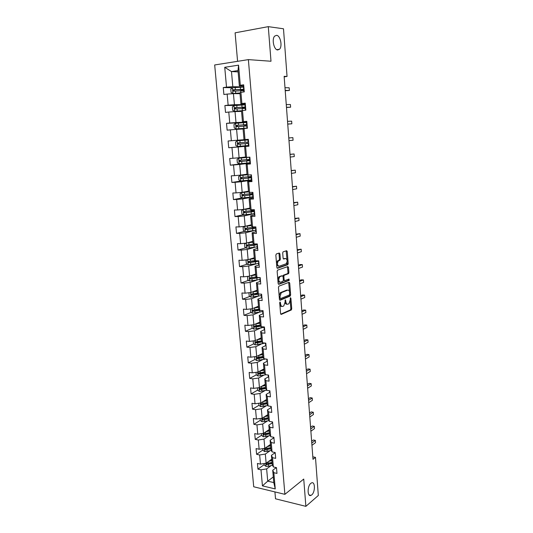 <?xml version="1.0" encoding="UTF-8"?>
<svg xmlns="http://www.w3.org/2000/svg" width="533" height="533" viewBox="0 0 533 533"><rect width="100%" height="100%" fill="white"/><g stroke="black" fill="none" stroke-linecap="round" stroke-linejoin="round"><path stroke-width="0.8" d="M280.052 301.971L279.712 302.851L280.585 313.644L281.237 314.41L291.324 309.966L291.724 308.774L290.898 298.207L290.405 297.7L290.238 299.899L288.973 303.703L287.9 304.19C286.814 304.45 286.134 303.63 285.868 301.725L285.255 299.832L285.088 302.051L283.803 305.895L282.703 306.395C281.584 306.668 280.891 305.842 280.625 303.917L280.052 301.971M277.706 49.975L279.499 49.243C282.657 46.398 280.398 35.484 276.587 35.325L274.708 36.077C271.53 39.009 273.935 49.995 277.706 49.975M311.725 494.91C315.436 492.039 315.23 480.946 311.499 482.925L310.846 483.344C307.115 486.109 307.274 497.336 311.005 495.377L311.725 494.91M279.925 253.875L279.272 253.015L276.341 253.935L275.841 255.167L276.84 267.453L277.506 268.292L287.833 264.721L288.2 263.575L287.26 251.556L286.621 250.71L283.056 251.856L282.703 252.995L283.11 258.199L283.763 259.038L285.461 258.478C287.407 259.344 287.647 261.11 286.201 263.775L279.165 266.233C277.167 265.394 276.907 263.608 278.379 260.877L279.978 260.257L280.345 259.098L279.925 253.875L279.032 253.855L278.799 253.162M274.921 491.919L275.521 498.808L305.875 506.35L303.737 479.06L284.889 494.331L248.378 59.616L270.997 61.248L268.286 26.65L283.489 28.782L287.047 76.452L284.136 76.332L312.998 459.319L315.476 457.374L312.811 456.834M305.875 506.35L318.321 495.49L315.476 457.374M278.946 286.134L278.453 287.38L279.432 299.466L280.091 300.246L290.252 296.068L290.638 294.889L289.719 283.07L289.093 282.277L278.946 286.134M278.139 283.523L277.153 271.344L277.533 270.171L287.86 266.56L288.493 267.379L288.893 272.49L288.42 273.702L284.236 275.235L283.856 276.4L284.129 279.812L284.775 280.625L289.006 279.039L289.186 280.411L278.806 284.336L278.139 283.523M284.889 494.331L253.715 486.776L214.679 64.966L248.378 59.616M243.441 87.079L232.421 87.732L223.26 87.572L223.893 94.501L227.145 94.088L228.144 105.161L224.893 105.541L225.519 112.41L228.764 112.05L229.75 123.023L226.512 123.35L227.131 130.159L230.369 129.852L231.349 140.732L228.117 140.998L228.73 147.748L231.955 147.494L232.928 158.274L229.71 158.494L230.316 165.177L233.534 164.983L234.493 175.663L231.282 175.83L231.888 182.453L235.093 182.313L236.046 192.899L232.848 193.006L233.441 199.575L236.639 199.489L237.585 209.982L234.393 210.042L234.986 216.551L238.171 216.511L239.11 226.918L235.932 226.918L236.519 233.374L239.697 233.387L240.623 243.701L237.451 243.654L238.031 250.05L241.202 250.117L242.122 260.337L238.957 260.244L239.537 266.58L242.695 266.7L243.608 276.834L240.456 276.687L241.023 282.97L244.174 283.136L245.08 293.183L241.935 292.99L242.502 299.22L245.64 299.433L246.539 309.393L243.408 309.147L243.967 315.329L247.099 315.589L247.985 325.463L244.86 325.177L245.42 331.299L248.538 331.606L249.424 341.393L246.306 341.06L246.859 347.136L249.97 347.483L250.843 357.19L247.738 356.817L248.285 362.84L251.389 363.233L252.256 372.853L249.158 372.434L249.704 378.41L252.795 378.843L253.655 388.384L250.563 387.924L251.103 393.847L254.188 394.327L255.041 403.787L251.962 403.281L252.495 409.157L255.574 409.677L256.42 419.058L253.348 418.512L253.875 424.335L256.946 424.901L257.785 434.208L254.721 433.615L255.247 439.392L258.305 439.998L259.138 449.226L256.08 448.599L256.6 454.323L259.651 454.969L260.477 464.123L257.432 463.45L257.952 469.133L260.99 469.82L262.436 485.863L275.248 488.928L273.782 482.578L272.716 470.246L276.107 467.727M223.26 87.572L226.518 87.132L224.733 67.298L238.564 65.153L240.303 85.26L243.668 84.807L244.274 91.876L240.916 92.309L241.889 103.535L245.24 103.142L245.84 110.151L242.495 110.524L243.454 121.644L246.799 121.311L247.392 128.253L246.846 128.306M244.034 128.326L247.392 128.253M248.345 139.34L244.014 139.679L243.068 128.753L244.054 128.566L245.007 139.586L248.345 139.313L248.931 146.189L245.6 146.448L246.546 157.368L249.87 157.148L250.457 163.964L247.139 164.164L248.072 174.984L251.383 174.824L251.962 181.58L248.658 181.72L249.584 192.446L252.889 192.34L253.461 199.029L250.164 199.122L251.083 209.749L254.374 209.696L254.941 216.331L251.656 216.365L252.569 226.898L255.847 226.898L256.413 233.474L253.135 233.454L254.034 243.901L257.312 243.947L257.872 250.463L254.601 250.397L255.494 260.744L258.758 260.844L259.311 267.306L256.053 267.186L256.939 277.446L260.197 277.593L260.744 283.996L257.492 283.829L258.372 293.996L261.616 294.196L262.163 300.545L258.925 300.326L259.798 310.406L263.029 310.652L263.569 316.948L260.337 316.682L261.203 326.676L264.428 326.969L264.961 333.205L261.743 332.892L262.596 342.799L265.814 343.139L266.34 349.322L263.135 348.962L263.982 358.782L267.186 359.175L267.713 365.305L264.515 364.898L265.354 374.632L268.545 375.065L269.072 381.148L265.88 380.695L266.713 390.349L269.898 390.829L270.418 396.852L267.233 396.359L268.066 405.926L271.237 406.452L271.75 412.422L268.579 411.889L269.398 421.376L272.563 421.943L273.076 427.866L269.911 427.286L270.724 436.694L273.882 437.307L274.388 443.176L271.237 442.557L272.043 451.884L275.188 452.537L275.688 458.36L272.543 457.694L273.349 466.948L276.48 467.641L276.98 473.417L273.842 472.711L275.248 488.928M244.94 104.561L234.413 104.701L233.434 93.641L240.023 93.688M245.307 103.882L240.909 103.935L239.943 92.809L240.916 92.309M233.434 93.641L227.145 94.088M234.413 104.701L228.144 105.161M241.889 103.535L240.909 103.935M246.859 122.037L235.992 122.543L235.026 111.584L241.562 111.41M246.832 121.691L242.468 121.89L241.509 110.864L242.495 110.524M235.026 111.584L228.764 112.05M235.992 122.543L229.75 123.023M243.454 121.644L242.468 121.89M246.906 140.032L246.859 139.499L248.345 139.38L237.558 140.219L236.599 129.359L243.081 128.979M236.599 129.359L230.369 129.852M237.558 140.219L231.349 140.732M245.007 139.586L244.014 139.679M245.52 157.022L239.11 157.741L238.158 146.981L248.918 145.989M248.924 146.082L244.607 146.482L245.546 157.315L246.559 157.501M238.158 146.981L231.955 147.494M239.11 157.741L232.928 158.274M245.6 146.448L244.607 146.482M247.012 174.184L240.643 175.11L239.703 164.444L250.383 163.105M250.417 163.511L246.133 164.051L247.059 174.784L248.072 174.984M239.703 164.444L233.534 164.983M240.643 175.11L234.493 175.663M247.139 164.164L246.133 164.051M248.485 191.194L242.169 192.32L241.236 181.746L251.429 180.141M251.896 180.787L247.638 181.467L248.565 192.107L249.584 192.446M241.236 181.746L235.093 182.313M242.169 192.32L236.046 192.899M248.658 181.72L247.638 181.467M249.95 208.057L243.681 209.382L242.748 198.902L252.869 196.97M253.362 197.91L249.138 198.722L250.057 209.269L251.083 209.749M242.748 198.902L236.639 199.489M243.681 209.382L237.585 209.982M250.164 199.122L249.138 198.722M251.403 224.773L245.173 226.292L244.254 215.905L254.301 213.66L243.734 214.899L241.895 213.84L241.602 210.608L243.215 209.529L243.688 214.872M254.821 214.879L250.623 215.832L251.529 226.278L252.569 226.898M244.254 215.905L238.171 216.511M245.173 226.292L239.11 226.918M251.656 216.365L250.623 215.832M252.842 241.349L246.659 243.055L245.746 232.754L254.108 230.616M256.26 231.702L252.096 232.781L252.995 243.141L254.034 243.901M245.746 232.754L239.697 233.387M246.659 243.055L240.623 243.701M253.135 233.454L252.096 232.781M254.268 257.779L248.125 259.671L247.225 249.457L254.714 247.299M257.632 248.398L253.555 249.591L254.448 259.857L255.534 261.177M247.225 249.457L241.202 250.117M248.125 259.671L242.122 260.337M254.601 250.397L253.555 249.591M255.68 274.069L249.584 276.141L248.691 266.02L258.558 263.222M258.905 264.981L255.001 266.247L255.887 276.427L256.939 277.446M248.691 266.02L242.695 266.7M249.584 276.141L243.608 276.834M256.053 267.186L255.001 266.247M257.086 290.212L251.03 292.47L250.144 282.437L256.646 280.145M260.224 281.404L256.433 282.757L257.312 292.85L258.372 293.996M250.144 282.437L244.174 283.136M251.03 292.47L245.08 293.183M257.492 283.829L256.433 282.757M258.472 306.228L252.462 308.66L251.583 298.713L257.752 296.341M261.57 297.68L257.859 299.126L258.725 309.133L259.798 310.406M251.583 298.713L245.64 299.433M252.462 308.66L246.539 309.393M258.925 300.326L257.859 299.126M259.851 322.105L253.881 324.71L253.008 314.85L258.905 312.391M262.922 313.81L259.265 315.356L260.124 325.277L261.203 326.676M253.008 314.85L247.099 315.589M253.881 324.71L247.985 325.463M260.337 316.682L259.265 315.356M261.217 337.849L255.287 340.62L254.428 330.846L260.084 328.308M264.694 330.08L264.268 329.78L260.664 331.446L261.516 341.28L262.596 342.799M254.428 330.846L248.538 331.606M255.287 340.62L249.424 341.393M261.743 332.892L260.664 331.446M262.576 353.459L256.686 356.397L255.827 346.703L261.29 344.078M265.627 345.65L262.049 347.396L262.896 357.143L263.982 358.782M255.827 346.703L249.97 347.483M256.686 356.397L250.843 357.19M263.135 348.962L262.049 347.396M263.915 368.936L258.072 372.047L257.219 362.433L262.516 359.722M266.98 361.361L263.422 363.213L264.261 372.873L265.354 374.632M257.219 362.433L251.389 363.233M258.072 372.047L252.256 372.853M264.515 364.898L263.422 363.213M265.247 384.286L259.444 387.558L258.598 378.024L263.742 375.232M268.312 376.938L264.781 378.89L265.614 388.477L266.713 390.349M258.598 378.024L252.795 378.843M259.444 387.558L253.655 388.384M265.88 380.695L264.781 378.89M266.573 399.51L260.804 402.941L259.971 393.487L264.981 390.609M269.638 392.388L266.134 394.44L266.96 403.941L268.066 405.926M259.971 393.487L254.188 394.327M260.804 402.941L255.041 403.787M267.233 396.359L266.134 394.44M267.886 414.607L262.156 418.192L261.323 408.824L266.214 405.853M270.957 407.712L267.473 409.857L268.286 419.278L269.398 421.376M261.323 408.824L255.574 409.677M262.156 418.192L256.42 419.058M268.579 411.889L267.473 409.857M269.185 429.585L263.495 433.322L262.669 424.028L267.453 420.977M272.256 422.902L268.799 425.141L269.611 434.488L270.724 436.694M262.669 424.028L256.946 424.901M263.495 433.322L257.785 434.208M269.911 427.286L268.799 425.141M270.471 444.435L264.821 448.326L264.002 439.105L268.685 435.974M273.549 437.966L270.111 440.305L270.917 449.572L272.043 451.884M264.002 439.105L258.305 439.998M264.821 448.326L259.138 449.226M271.237 442.557L270.111 440.305M271.75 459.166L266.134 463.204L265.327 454.063L269.918 450.845M274.835 452.91L271.417 455.335L272.216 464.529L273.349 466.948M265.327 454.063L259.651 454.969M266.134 463.204L260.477 464.123M272.543 457.694L271.417 455.335M273.296 476.942L267.726 481.159L266.64 468.893L271.15 465.595M266.64 468.893L260.99 469.82M273.782 482.578L267.726 481.159L262.436 485.863M273.842 472.711L272.716 470.246M268.286 26.65L235.106 32.826L237.578 61.328M284.176 76.852L287.047 76.452M238.131 71.888L231.482 71.569L232.821 86.699L243.428 86.912M243.768 85.913L239.337 85.82L238.018 70.589L231.482 71.569L224.733 67.298M238.564 65.153L238.018 70.589M232.821 86.699L226.518 87.132M240.303 85.26L239.337 85.82M271.757 459.199L270.004 460.459M264.221 464.616L257.952 469.133M270.498 444.749L269.338 445.548M262.922 449.972L256.6 454.323M269.232 430.184L268.739 430.511M261.603 435.208L255.247 439.392M260.277 420.317L253.875 424.335M258.945 405.307L252.495 409.157M260.77 388.377L260.111 388.75M257.386 387.851L257.592 390.169L251.103 393.847M260.024 372.88L258.838 373.52M256.313 374.866L249.704 378.41M259.511 357.177L257.606 358.143M255.021 359.442L248.285 362.84M259.145 341.32L256.453 342.599M253.728 343.885L246.859 347.136M258.965 325.317L255.6 326.802M252.435 328.201L245.42 331.299M258.811 309.233L255.147 310.739M251.136 312.385L243.967 315.329M257.832 293.41L254.901 294.516M249.837 296.441L242.502 299.22M256.939 277.44L254.941 278.133M248.538 280.358L241.023 282.97M255.867 261.423L255.407 261.57M247.239 264.148L239.537 266.58M245.946 247.798L238.031 250.05M244.66 231.315L236.519 233.374M243.381 214.699L234.986 216.551M242.122 197.943L233.441 199.575M241.869 180.894L231.888 182.453M250.11 177.262L250.057 176.623M248.131 162.965L230.316 165.177M249.95 162.938L248.878 162.885M248.664 160.426L248.578 159.467M248.911 145.942L228.73 147.748M246.859 139.506L228.117 140.998M247.425 146.055L247.385 145.602M248.684 143.324L246.746 143.47L247.199 143.43L247.092 142.151M246.459 122.244L245.4 122.543M245.393 122.463L226.512 123.35M245.7 126.035L245.613 124.982M236.012 105.381L224.893 105.541M244.187 108.419L244.121 107.686M242.655 90.65L242.622 90.237M279.852 304.623C280.245 306.009 280.884 306.588 281.77 306.355M285.102 302.431C285.488 303.817 286.121 304.383 286.994 304.143M280.731 314.17L290.452 309.9L290.851 308.707L290.238 300.879M289.519 291.731L288.666 282.437M279.598 300.026L289.292 296.062L289.739 294.562M280.145 298.014L280.605 298.567L289.459 294.962L289.672 292.65C289.419 290.751 288.746 289.919 287.653 290.145L286.774 290.092L287.653 290.145L281.291 292.71L280.025 296.535L280.145 298.014L279.312 297.96M279.339 298.293L280.398 298.553M279.125 295.668L280.398 292.657L286.774 290.092M282.963 276.241L283.349 275.195L287.64 273.609L288.013 272.45L287.414 266.713M283.343 280.218L284.515 280.611M278.333 284.136L288.233 280.411L288.493 279.232M280.038 276.74L279.745 276.9C278.233 279.645 278.479 281.424 280.478 282.23L282.956 281.284L283.343 280.111L283.07 276.687L282.417 275.874L278.852 276.86L277.813 279.499M277.9 280.498C278.213 281.817 278.779 282.377 279.592 282.184M281.784 275.847L282.417 275.874M279.145 276.7L281.531 275.834M276.494 263.202L277.486 260.85L279.085 260.231L279.452 259.078L279.032 253.855M276.614 264.668L278.273 266.2M285.162 258.465L284.635 258.438M283.329 258.858L285.461 258.478M287.027 259.857L286.148 250.856M277.053 268.106L286.947 264.688L287.167 261.616M264.128 463.53L264.261 465.076L266.014 466.382L268.499 466.288L272.543 465.229M268.579 461.445L271.877 460.592M269.918 460.479L271.823 459.986M272.03 462.384L266.34 463.55L266.547 464.683L272.13 463.51M272.077 462.904L266.547 464.683M276.567 468.594L276.134 468.067M311.772 443.076L315.369 440.391L315.536 442.63L311.945 445.328M311.638 441.251L313.317 440.005L315.369 440.391L315.536 442.63M262.802 448.646L262.956 450.338L264.708 451.638L271.357 450.478M267.226 446.667L270.591 445.821M268.572 445.741L270.544 445.248M270.751 447.627L265.048 448.773L265.241 449.912L270.851 448.766M270.797 448.186L265.241 449.912M261.463 433.635L261.63 435.481L263.389 436.767L270.178 435.608M265.854 431.77L269.298 430.937M267.206 430.877L269.252 430.384M269.458 432.756L263.755 433.869L263.928 435.021L269.558 433.902M269.511 433.349L263.928 435.021M275.288 453.716L274.795 452.457L274.861 453.217M310.712 428.952L314.33 426.367L314.497 428.619L310.879 431.224M310.579 427.206L312.271 426.007L314.33 426.367L314.497 428.619M274.002 438.712L273.489 437.227L273.576 438.233M309.64 414.721L313.277 412.236L313.451 414.507L309.813 417.006M309.513 413.055L311.212 411.896L313.277 412.236L313.451 414.507M260.117 418.505L260.297 420.504L262.063 421.77L268.992 420.61M264.455 416.753L267.999 415.927M265.827 415.9L267.952 415.4M268.159 417.759L262.449 418.845L262.602 420.004L268.259 418.918M268.212 418.385L262.602 420.004M258.758 403.241L258.951 405.4L260.724 406.652L267.819 405.486M263.042 401.609L266.68 400.789M264.421 400.789L266.64 400.29M266.846 402.635L261.13 403.694L261.263 404.86L266.946 403.807M266.9 403.301L261.263 404.86M257.592 390.169L259.371 391.409L266.653 390.236M261.61 386.338L265.361 385.526M262.996 385.559L265.314 385.053M265.521 387.391L259.804 388.417C259.098 388.764 259.131 389.163 259.911 389.596L265.661 388.557M265.581 388.091L260.757 389.117L260.051 388.524M272.709 423.582L272.17 421.87L272.276 423.129M308.554 400.376L312.218 397.991L312.391 400.283L308.734 402.681M308.434 398.784L310.153 397.678L312.218 397.991L312.391 400.283M271.397 408.325L270.844 406.386L270.971 407.898M307.468 385.912L311.152 383.64L311.325 385.945L307.641 388.237M307.354 384.406L309.08 383.354L311.152 383.64L311.325 385.945M270.078 392.941L269.505 390.769L269.651 392.535M306.368 371.341L310.079 369.169L310.253 371.494L306.548 373.686M269.538 390.776L269.918 391.062M306.262 369.915L307.994 368.909L310.079 369.169L310.253 371.494M256.007 372.334L256.226 374.812L258.005 376.031L266.04 374.726M260.144 370.941L264.022 370.135M261.543 370.202L263.982 369.689M264.181 372.014L258.445 373.007L258.532 374.199L264.441 373.167M264.248 372.754L259.378 373.746L258.692 373.127M268.752 377.424L268.319 376.971L268.159 375.152L268.585 375.532M305.262 356.65L308.993 354.592L309.167 356.937L305.442 359.015M268.159 375.012L268.326 377.044M305.162 355.311L306.908 354.352L308.993 354.592L309.167 356.937M254.614 356.684L254.847 359.322L256.633 360.528L265.687 358.989M258.652 355.418L262.676 354.612M260.057 354.712L262.636 354.198M262.836 356.51L257.073 357.476L257.139 358.669L263.229 357.65M262.982 357.27L258.032 358.243L257.319 357.603M267.406 361.78L266.82 359.515L267.246 359.868M304.143 341.846L307.901 339.894L308.081 342.253L304.323 344.225M266.833 359.129L266.986 361.427M304.05 340.587L305.809 339.681L307.901 339.894L308.081 342.253M253.208 340.893L253.455 343.705L255.247 344.898L265.314 343.085M257.139 339.754L261.317 338.961M258.545 339.101L261.283 338.575M261.483 340.873L255.687 341.806L255.733 343.012L262.029 341.993M261.776 341.646L256.58 342.612L255.94 341.953M266.054 345.997L265.467 343.745L265.894 344.071M303.024 326.916L306.801 325.077L306.981 327.462L303.204 329.314M265.501 343.105L265.634 345.67M302.931 325.75L304.703 324.897L306.801 325.077L306.981 327.462M251.789 324.977L252.056 327.955L253.855 329.127L264.135 327.329M255.593 323.964L259.944 323.178M256.986 323.351L259.911 322.818M260.597 325.883L255.267 326.842L254.547 326.169M260.111 325.103L254.288 326.003L254.314 327.222L260.844 326.209M264.161 326.942L264.268 329.78L264.101 327.835L264.528 328.135M301.885 311.872L305.695 310.146L305.869 312.545L302.071 314.29M301.805 310.792L303.583 309.986L305.695 310.146L305.869 312.545M250.557 308.893L250.637 312.072L252.442 313.231L262.742 311.512M254.014 308.034L258.565 307.255M255.38 307.474L258.532 306.928M258.778 309.193L252.882 310.073L252.882 311.292L259.691 310.279M259.444 309.986L253.861 310.946L253.142 310.246M263.315 314.03L262.896 313.757L262.722 311.792L263.149 312.065M300.745 296.701L304.576 295.089L304.756 297.514L300.925 299.14M262.816 310.739L262.896 313.757M263.042 310.826L262.656 310.626M300.672 295.715L302.458 294.962L304.576 295.089L304.756 297.514M249.451 292.657L248.938 292.95L249.211 296.048L251.023 297.187L261.33 295.562L261.756 295.855M252.389 291.964L257.166 291.198M253.715 291.471L257.146 290.905M257.566 293.123L251.463 293.996L251.436 295.229L259.371 294.063M258.325 293.943L252.449 294.909L251.729 294.189M261.93 297.84L261.503 297.594L261.337 295.615L261.503 297.594M280.125 292.897L281.098 292.517M299.593 281.411L303.444 279.918L303.63 282.357L299.779 283.869M261.45 294.542L261.33 295.562M261.65 294.602L261.23 294.363M299.526 280.511L301.325 279.818L303.444 279.918L303.63 282.357M248.305 276.287L247.499 276.767L247.772 279.892L249.591 281.018L259.951 279.459M258.125 277.566L257.499 277.473M250.717 275.754L255.76 275.008M251.969 275.328L255.74 274.742M256.393 276.913L250.03 277.786L249.984 279.026L259.511 277.566M258.358 277.513L251.023 278.732L250.303 277.993M260.53 281.504L260.104 281.284L259.937 279.292L260.357 279.505M278.766 276.927L279.372 276.707M283.236 275.308L283.676 275.148M287.76 273.669L288.766 273.309M298.427 265.994L302.311 264.615L302.491 267.08L298.613 268.472M260.084 278.199L260.104 281.284M260.251 278.239L259.791 277.58L259.824 278.026M298.367 265.187L300.186 264.548L302.311 264.615L302.491 267.08M247.119 259.778L246.039 260.437L246.326 263.588L248.145 264.701L255.607 263.802L255.434 261.81L258.385 261.23M256.02 261.463L255.54 261.23M248.978 259.404L254.348 258.672M250.11 259.058L254.321 258.438M258.352 260.857L249.584 262.416L248.864 261.656M255.274 260.557L248.585 261.436L248.518 262.682L255.434 261.81M259.118 265.028L258.692 264.801L258.525 262.829L258.945 263.016M279.858 260.324L279.165 260.231M297.261 250.45L301.165 249.197L301.352 251.676L297.447 252.948M258.772 261.723L258.698 264.841M258.838 261.736L258.352 260.837L258.412 261.556M297.207 249.737L301.165 249.197L301.352 251.676M245.906 243.135L244.574 243.974L244.86 247.152L246.686 248.245L257.153 246.839M254.054 244.081L254.141 245.093M248.118 242.648L252.895 241.995M247.152 242.915L252.915 242.195M255.107 243.914L247.125 244.947L247.039 246.193L256.979 244.834M256.953 244.514L248.138 245.966L247.412 245.173M257.692 248.411L257.266 248.211L257.099 246.219L257.519 246.373M296.075 234.773L300.006 233.647L300.192 236.146L296.268 237.298M257.419 245.207L257.272 248.251M257.406 245.087L256.899 243.941L256.986 244.933M296.028 234.16L300.006 233.647L300.192 236.146M244.66 226.345L243.095 227.364L243.381 230.569L245.213 231.642L255.733 230.316M246.073 226.072L251.456 225.412M245.213 226.278L251.469 225.579M255.447 227.018L245.653 228.304L245.553 229.563L255.733 228.257M254.914 228.184L254.834 227.198L255.474 227.258M255.534 228.024L246.672 229.363L245.953 228.55M256.253 231.642L255.833 231.515L255.66 229.463L256.08 229.59M294.889 218.976L298.846 217.97L299.033 220.495L295.075 221.515M255.993 228.604L255.833 231.515M255.967 228.297L255.547 228.171L255.44 226.898L255.547 228.171M294.849 218.457L298.846 217.97L299.033 220.495M250.017 208.816L243.255 209.496L250.004 208.676M254.014 210.322L244.167 211.521L244.047 212.787L254.534 211.534M253.481 211.534L253.415 210.728L254.054 210.768M254.321 211.328L245.193 212.62L244.48 211.774M252.922 210.508L254.034 210.548M253.415 210.728L251.749 210.675M254.807 214.726L254.388 214.626L254.208 212.56L254.627 212.66M293.683 203.04L297.667 202.167L297.86 204.712L293.876 205.605M254.561 211.854L254.388 214.626M254.514 211.348L254.094 211.255L253.961 209.702L254.094 211.255M293.656 202.627L297.667 202.167L297.86 204.712M248.538 191.8L241.709 192.586L240.097 193.706L240.39 196.97L242.235 198.003L252.862 196.837M241.755 192.56L248.545 191.9M252.569 193.479L242.675 194.592L242.535 195.858L253.088 194.712M252.042 194.732L251.989 194.119L252.629 194.132M253.075 194.512L243.708 195.731L242.995 194.851M251.989 194.119L249.717 194.019L250.623 193.752M251.529 193.752L252.615 193.965M253.342 197.663L252.922 197.596L252.749 195.511L253.162 195.578M292.477 186.976L296.488 186.23L296.674 188.795L292.67 189.561M253.115 194.965L252.742 195.491L252.922 197.596M253.048 194.252L252.629 194.172L252.475 192.353L252.635 194.192M292.45 186.663L296.488 186.23L296.674 188.795M250.583 177.789L250.543 177.362L248.278 177.356L250.09 176.989M247.059 174.771L240.236 175.464L238.584 176.65L238.877 179.941L240.723 180.96L251.403 179.881M240.236 175.464L247.245 174.824M251.116 176.49L241.163 177.516L241.003 178.788L251.636 177.749M250.543 177.362L251.603 177.369M251.623 177.609L242.209 178.688L241.502 177.769M250.097 177.123L251.589 177.236M251.389 174.897L250.976 174.857L251.156 176.976L250.976 174.864M251.869 180.447L251.449 180.407L251.27 178.302L251.689 178.342M291.258 170.773L295.289 170.167L295.482 172.745L291.451 173.385M251.649 177.915L251.27 178.295L251.449 180.407M251.576 177.009L251.156 176.976M291.238 170.56L295.289 170.167L295.482 172.745M249.111 160.693L246.819 160.546L248.651 160.266M249.87 157.148L238.711 158.228L237.052 159.447L237.345 162.772L239.204 163.764L249.937 162.772M238.711 158.228L249.877 157.208M249.644 159.354L239.637 160.28L239.464 161.559L250.17 160.626M249.091 160.466L250.15 160.426M250.164 160.553L240.689 161.499L240.003 160.526M248.658 160.353L250.144 160.353M249.897 157.475L249.484 157.475L249.884 157.288M250.377 163.078L249.964 163.071L249.777 160.946L250.197 160.946M290.025 154.443L294.089 153.964L294.283 156.569L290.219 157.068M250.177 160.719L249.777 160.939L249.964 163.071M250.084 159.607L249.664 159.607L249.484 157.475L249.664 159.607M290.012 154.33L294.089 153.964L294.283 156.569M247.105 143.43L245.36 143.637M248.391 139.899L237.172 140.825L235.506 142.091L235.799 145.442L237.665 146.422L248.458 145.509M248.158 142.058L238.104 142.897L237.911 144.177L248.691 143.404M247.632 143.444L239.164 144.157L238.518 143.097M247.625 143.417L245.353 143.59M247.978 139.932L248.158 142.078L247.978 139.932M248.878 145.549L248.458 145.576L248.278 143.43L248.458 145.576M288.779 137.967L292.877 137.627L293.07 140.252L288.979 140.619M248.578 142.044L248.158 142.078M288.779 137.96L292.877 137.627L293.07 140.252M246.479 122.477L235.613 123.276L233.947 124.582L234.247 127.96L236.112 128.919L247.379 128.067M236.112 128.919L247.385 128.113M247.392 128.2L244.101 128.56M247.079 124.589L236.552 125.355L236.672 126.707L246.779 125.961M245.62 125.115L243.761 125.162L246.019 124.702M247.099 124.822L245.62 125.042M236.346 126.641L237.232 126.594L237.498 125.302L247.085 124.655M247.092 124.762L246.033 124.889M246.872 122.157L246.459 122.237L246.646 124.396L247.072 124.515M247.359 127.86L246.946 127.927L247.372 128.007M287.74 124.109L291.844 123.803L287.733 124.022M291.651 121.151L291.844 123.803L291.651 121.151L287.527 121.351M247.059 124.329L246.646 124.396L246.459 122.237M246.759 125.761L246.946 127.92L246.759 125.761L247.172 125.695M244.967 104.861L234.047 105.567L232.368 106.913L232.674 110.324L234.553 111.257L241.922 110.717M234.553 111.257L241.696 110.797M245.573 107L234.986 107.653L235.106 109.018L245.267 108.372M244.147 107.939L242.262 107.893L244.54 107.526L244.507 107.133M245.613 107.479L244.134 107.813M234.767 108.952L235.659 108.932L235.939 107.633L245.586 107.126M245.606 107.353L244.54 107.526M245.34 104.261L244.927 104.375L245.113 106.56L245.56 106.84M286.488 107.486L290.612 107.206L286.468 107.293M290.412 104.535L290.612 107.206L290.412 104.535L286.268 104.595M245.526 106.447L245.113 106.547L244.927 104.375M245.233 107.926L245.42 110.104L245.233 107.926L245.646 107.833M232.928 93.415L232.421 87.732L230.782 89.084L231.089 92.522L232.974 93.442L239.957 92.962M232.974 93.442L239.963 93.062M244.054 89.251L233.407 89.791L233.174 91.096L233.527 91.17L243.748 90.623M242.655 90.617L240.756 90.477L243.035 90.01L242.981 89.404M243.694 90.057L242.635 90.437M233.174 91.096L234.067 91.11L234.367 89.804L244.067 89.451M244.101 89.791L243.035 90.01M243.788 86.199L243.374 86.333L243.568 88.538L244.034 89.011M285.222 90.723L289.372 90.477L285.202 90.417M289.172 87.785L289.372 90.477L289.172 87.785L284.995 87.698M243.981 88.405L243.568 88.558L243.381 86.353M243.688 89.93L243.861 91.936L243.688 89.93L244.101 89.797M279.792 303.863L280.625 303.917M285.002 300.292L285.761 300.339M285.055 301.671L285.868 301.725M290.159 298.16L290.898 298.207M290.851 308.707L291.724 308.774M290.378 309.94L291.258 309.999M279.738 302.471L280.511 302.524M288.839 283.023L289.719 283.07M289.765 294.836L290.638 294.889M289.292 296.062L290.172 296.115M280.698 292.49L281.591 292.544M279.192 296.481L280.025 296.535M287.613 267.346L288.493 267.379M288.013 272.45L288.893 272.49M287.534 273.662L288.42 273.702M283.456 275.141L284.342 275.175M283.01 276.367L283.856 276.4M283.316 279.778L284.129 279.812M288.233 280.411L289.119 280.451M279.452 259.078L280.345 259.098M277.826 260.67L278.719 260.697M286.374 251.536L287.26 251.556M287.314 263.549L288.2 263.575M286.841 264.748L287.72 264.781M265.694 463.277L265.967 466.355M268.339 464.496L268.499 466.288M268.099 461.791L268.239 463.37M264.375 448.393L264.661 451.604M267.04 449.732L267.2 451.538M266.8 446.96L266.94 448.586M263.049 433.389L263.342 436.734M265.734 434.841L265.894 436.66M265.487 432.01L265.634 433.689M261.71 418.265L262.016 421.736M264.415 419.824L264.575 421.656M264.161 416.939L264.308 418.665M260.357 403.008L260.677 406.619M263.082 404.68L263.242 406.532M262.822 401.742L262.982 403.514M258.991 387.624L259.324 391.375M261.743 389.416L261.903 391.282M261.476 386.412L261.636 388.237M260.757 389.117L259.911 389.596M257.619 372.107L257.965 376.005M265.181 374.353L265.227 374.919M260.39 374.019L260.55 375.905M260.117 370.955L260.284 372.834M256.233 356.464L256.586 360.501M263.808 358.522L263.888 359.442M259.025 358.496L259.191 360.395M258.752 355.398L258.918 357.297M258.032 358.243L257.179 358.676M254.834 340.68L255.207 344.864M262.423 342.552L262.536 343.838M257.646 342.839L257.812 344.758M257.372 339.714L257.539 341.633M256.653 342.606L255.793 343.019M253.422 324.764L253.808 329.101M261.03 326.449L261.177 328.101M256.26 327.055L256.426 328.981M255.98 323.897L256.153 325.83M255.267 326.842L254.401 327.229M252.002 308.714L252.395 313.197M259.631 310.293L259.798 312.231M254.861 311.125L255.027 313.078M254.581 307.947L254.754 309.9M253.861 310.946L252.988 311.299M250.563 292.524L250.976 297.161M258.245 294.269L258.412 296.228M253.448 295.069L253.621 297.034M253.168 291.857L253.342 293.83M252.449 294.909L251.569 295.242M249.118 276.194L249.544 280.984M256.846 278.113L257.013 280.085M252.022 278.872L252.196 280.851M251.736 275.634L251.916 277.62M251.023 278.732L250.137 279.039M247.658 259.718L248.098 264.674M256.38 261.39L256.326 260.77M250.59 262.529L250.763 264.528M250.303 259.265L250.477 261.27M249.584 262.416L248.691 262.702M246.186 243.101L246.639 248.218M254.008 245.373L254.181 247.379M256.333 244.694L256.266 243.934M254.967 244.993L254.874 243.954M249.138 246.046L249.317 248.065M248.851 242.755L249.024 244.774M248.138 245.966L247.239 246.219M244.7 226.338L245.167 231.615M252.575 228.784L252.749 230.816M253.541 228.457L253.441 227.371M252.402 226.805L252.462 227.504M247.678 229.423L247.858 231.455M247.385 226.105L247.565 228.137M246.672 229.363L245.766 229.59M251.123 212.061L251.303 214.106M252.096 211.774L252.002 210.682M250.916 209.676L251.01 210.768M246.206 212.654L246.386 214.706M245.906 209.302L246.093 211.361M245.193 212.62L244.287 212.82M241.709 192.586L242.189 197.976M249.664 195.185L249.844 197.243M250.643 194.945L250.57 194.112M249.417 192.393L249.551 193.879M244.714 195.738L244.9 197.803M244.42 192.36L244.6 194.432M243.708 195.731L242.788 195.904M240.196 175.497L240.676 180.934M248.185 178.162L248.365 180.241M249.178 177.969L249.131 177.396M247.912 174.957L248.072 176.843M243.215 178.668L243.401 180.754M242.915 175.257L243.101 177.349M242.209 178.688L241.282 178.835M238.671 158.254L239.157 163.744M246.699 160.986L246.879 163.085M246.406 157.555L246.586 159.653M241.702 161.452L241.889 163.558M241.402 158.008L241.589 160.12M240.689 161.499L239.757 161.612M237.125 140.859L237.618 146.395M245.2 143.657L245.38 145.776M244.9 140.192L245.087 142.318M240.176 144.077L240.363 146.202M239.87 140.605L240.057 142.731M239.164 144.157L238.224 144.236M235.573 123.31L236.066 128.893M243.688 126.174L243.867 128.313M243.381 122.683L243.568 124.822M238.637 126.548L238.824 128.693M238.324 123.043L238.518 125.195M237.498 125.302L236.552 125.355M234.007 105.601L234.507 111.237M242.155 108.532L242.335 110.578M243.115 107.719L243.068 107.186M241.855 105.008L242.042 107.173M237.078 108.865L237.272 111.024M236.772 105.327L236.958 107.493M235.939 107.633L234.986 107.653M240.616 90.737L240.763 92.389M241.602 90.25L241.536 89.431M240.31 87.179L240.496 89.357M235.513 91.016L235.706 93.195M235.2 87.452L235.393 89.637M234.367 89.804L233.407 89.791M276.787 49.682L279.499 49.243M309.08 494.917L311.005 495.377M290.452 309.9L291.324 309.966M289.372 296.015L290.252 296.068M280.398 292.657L281.291 292.71M287.64 273.609L288.52 273.642M283.349 275.195L284.236 275.235M288.306 280.371L289.186 280.411M278.852 276.86L279.745 276.9M279.085 260.231L279.978 260.257M277.486 260.85L278.379 260.877M286.947 264.688L287.833 264.721M257.985 358.243L257.139 358.669M256.58 342.612L255.733 343.012M255.16 326.842L254.314 327.222M253.735 310.946L252.882 311.292M252.289 294.902L251.436 295.229M250.843 278.726L249.984 279.026M249.377 262.409L248.518 262.682M247.898 245.953L247.039 246.193M252.615 227.484L252.709 228.584M246.413 229.343L245.553 229.563M251.17 210.748L251.27 211.894M244.914 212.594L244.047 212.787M249.717 194.019L249.81 195.051M243.401 195.698L242.535 195.858M248.278 177.356L248.338 178.069M241.882 178.655L241.003 178.788M246.819 160.546L246.852 160.926M240.343 161.452L239.464 161.559M238.791 144.103L237.911 144.177M242.209 107.233L242.262 107.893M240.669 89.464L240.756 90.477"/></g></svg>
